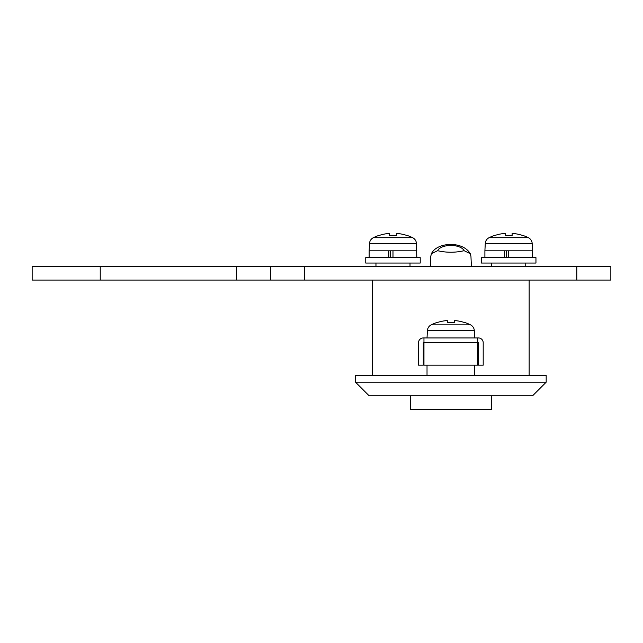 <?xml version="1.0" encoding="UTF-8"?>
<svg xmlns="http://www.w3.org/2000/svg" width="643" height="643" viewBox="0 0 643 643"><rect width="100%" height="100%" fill="white"/><g stroke="black" fill="none" stroke-linecap="round" stroke-linejoin="round"><path stroke-width="0.96" d="M427.024 365.176L427.024 375.391M474.687 365.176L474.687 375.391M546.172 375.391L355.539 375.391L355.539 382.199L546.172 382.199L546.172 375.391M546.172 382.199L532.557 395.815L369.154 395.815L355.539 382.199M529.149 280.075L529.149 375.391M372.562 280.075L372.562 375.391M471.287 264.032L470.949 256.316L470.282 253.704L464.117 250.69C455.276 252.747 446.435 252.747 437.602 250.69L431.429 253.704L430.762 256.316L430.432 264.032M410.347 395.815L410.347 409.43L491.365 409.43L491.365 395.815M100.236 280.075L32.15 280.075L32.15 266.459L100.236 266.459L100.236 280.075L270.438 280.075L270.438 266.459L100.236 266.459M270.438 266.459L610.85 266.459L610.85 280.075L270.438 280.075M470.531 324.86A44.254 44.254 0 0 0 465.154 322.617L465.098 322.738A44.126 44.126 0 0 0 456.305 320.712L454.263 320.712L454.263 322.738A43.861 39.255 180 0 0 450.856 322.617A43.861 39.255 180 0 0 447.456 322.738L447.456 320.712L445.406 320.712A44.126 44.126 0 0 0 436.621 322.738L436.557 322.617A44.254 44.254 0 0 0 431.188 324.86L470.531 324.86A6.808 6.808 0 0 1 474.301 330.598L474.687 337.945M431.188 324.86A6.808 6.808 0 0 0 427.41 330.598L427.024 337.945M465.098 322.738A44.126 44.126 0 0 0 456.305 320.712M454.263 322.738L454.263 320.712L454.263 322.738M436.621 322.738A44.126 44.126 0 0 1 445.406 320.712M447.456 322.738L447.456 320.712L447.456 322.738M508.726 257.61L481.494 257.61L481.494 263.051L535.957 263.051L535.957 257.61L508.726 257.61L508.726 250.802L504.586 250.802L504.586 257.61M512.133 235.587L512.133 233.57L514.175 233.57L512.133 233.57L512.133 235.587A43.861 39.255 180 0 0 508.726 235.475A43.861 39.255 180 0 0 505.326 235.587L505.326 233.57L503.276 233.57A44.126 44.126 0 0 0 494.491 235.587L494.427 235.475A44.254 44.254 0 0 0 489.058 237.709L528.401 237.709A6.808 6.808 0 0 1 532.171 243.456L532.557 257.61M489.058 237.709A6.808 6.808 0 0 0 485.28 243.456L484.894 250.802L504.586 250.802M522.968 235.587A44.126 44.126 0 0 0 514.175 233.57A44.126 44.126 0 0 1 522.968 235.587L523.024 235.475A44.254 44.254 0 0 1 528.401 237.709M508.726 250.802L532.557 250.802M484.894 250.802L484.894 257.61M506.362 250.802L506.362 257.61M494.491 235.587A44.126 44.126 0 0 1 503.276 233.57M505.326 235.587L505.326 233.57M392.986 257.61L365.754 257.61L365.754 263.051L420.217 263.051L420.217 257.61L392.986 257.61L392.986 250.802L388.846 250.802L388.846 257.61M396.393 233.57L396.393 235.587L396.393 233.57L398.435 233.57L396.393 233.57L396.393 235.587A43.861 39.255 180 0 0 392.986 235.475A43.861 39.255 180 0 0 389.586 235.587L389.586 233.57L387.536 233.57A44.126 44.126 0 0 0 378.751 235.587L378.687 235.475A44.254 44.254 0 0 0 373.318 237.709L412.661 237.709A6.808 6.808 0 0 1 416.431 243.456L416.817 257.61M373.318 237.709A6.808 6.808 0 0 0 369.54 243.456L369.154 250.802L388.846 250.802M407.228 235.587A44.126 44.126 0 0 0 398.435 233.57A44.126 44.126 0 0 1 407.228 235.587L407.284 235.475A44.254 44.254 0 0 1 412.661 237.709M392.986 250.802L416.817 250.802M369.154 250.802L369.154 257.61M390.623 250.802L390.623 257.61M378.751 235.587A44.126 44.126 0 0 1 387.536 233.57M389.586 235.587L389.586 233.57M477.749 365.176L423.962 365.176L423.962 337.945L478.432 337.945A4.766 4.766 0 0 1 483.198 342.711L483.198 365.176L478.432 365.176L478.432 342.711L477.749 342.711L477.749 365.176M423.962 337.945L423.287 337.945A4.766 4.766 0 0 0 418.521 342.711L418.521 365.176L423.287 365.176L423.287 342.711L477.749 342.711L477.749 337.945M464.117 250.69A13.616 6.808 0 0 0 450.856 245.433A13.616 6.808 0 0 0 437.602 250.69M236.399 266.459L236.399 280.075M304.477 266.459L304.477 280.075M576.811 266.459L576.811 280.075M474.301 330.598L427.41 330.598M532.171 243.456L485.28 243.456M416.431 243.456L369.54 243.456M525.749 263.051L525.749 266.459M410.009 263.051L410.009 266.459M375.962 263.051L375.962 266.459M491.702 263.051L491.702 266.459M471.279 264.675L471.279 266.459M430.432 264.659L430.432 266.459M431.429 253.704C436.742 242.154 462.647 240.595 470.282 253.704"/></g></svg>
